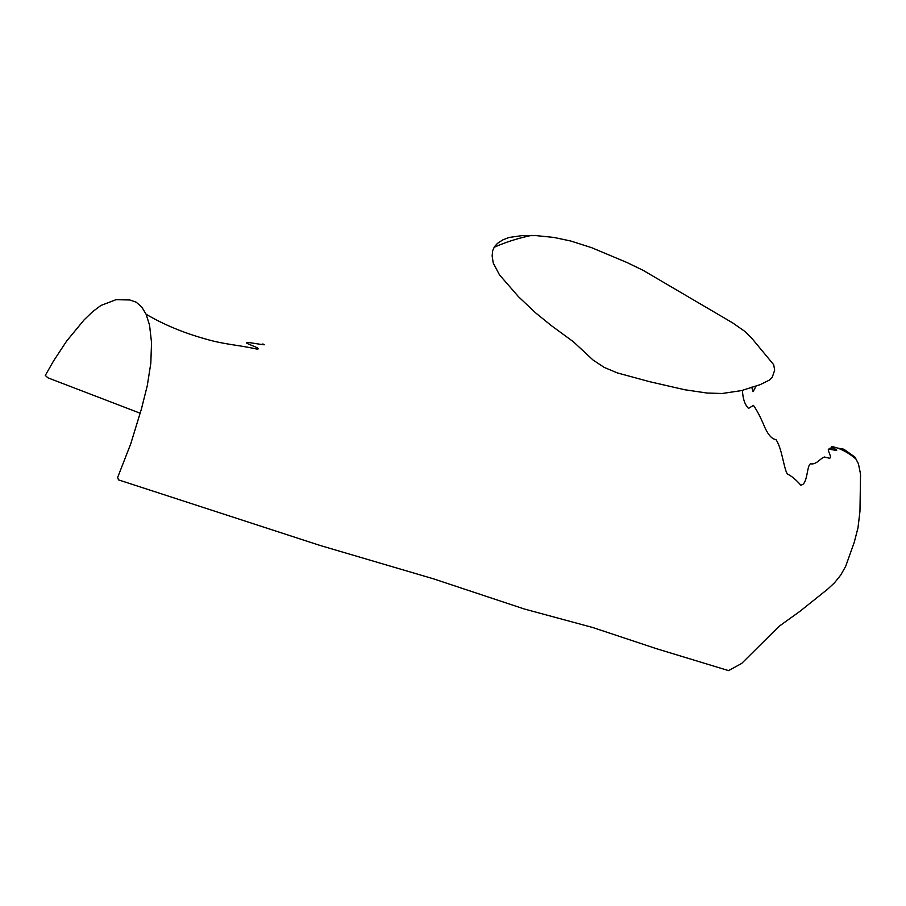 <?xml version="1.0" encoding="UTF-8"?>
<svg xmlns="http://www.w3.org/2000/svg" width="906" height="906" viewBox="0 0 906 906"><rect width="100%" height="100%" fill="white"/><g stroke="black" fill="none" stroke-linecap="round" stroke-linejoin="round"><path stroke-width="1.36" d="M140.226 413.249L47.973 377.859L45.3 375.435L53.443 361.12L66.648 341.064L84.111 319.875L92.639 311.687L100.883 305.481L115.979 299.693L129.762 299.965L136.183 302.185L141.744 307.021L146.115 314.246L149.558 325.197L151.54 342.638L150.815 363.249L147.27 385.741L141.438 408.923L130.747 443.815L117.655 477.439L118.482 479.874L320.112 545.469L433.419 578.809L524.438 609.036L592.739 627.507L656.34 648.651L728.549 670.61L741.663 663.441L779.047 626.329L799.862 611.38L827.778 589.07L834.585 582.694L840.7 575.106L845.683 566.307L854.199 542.456L857.971 527.926L859.964 511.29L860.541 474.098L858.424 463.781L854.913 457.066L843.848 449.217L837.303 447.994M833.384 447.904L830.055 448.119M509.013 237.474L521.799 235.651L536.443 235.639L553.849 237.429L570.757 241.007L591.607 247.666L626.907 262.491L643.067 270.305L732.637 322.876L744.925 331.449L752.127 338.674L773.69 364.699L774.675 370.146L772.354 376.998L769.522 380.022L760.191 384.642L741.516 390.599L722.116 393.498L707.054 393.034L684.8 389.761L649.693 381.709L617.45 372.944L604.268 367.451L593.079 360.056L573.487 341.845L551.063 325.413L535.593 312.842L518.583 296.806L499.523 274.903L493.249 263.057L492.128 255.9L492.705 250.577L494.517 246.636L497.473 243.386L502.717 239.943L509.013 237.474M146.115 314.246C163.624 324.563 183.306 332.774 205.152 338.878C224.643 344.631 237.055 344.676 256.591 349.025C265.435 349.388 238.153 341.505 249.003 342.547L260.6 344.337C269.603 345.628 258.822 343.68 263.272 344.121M494.098 247.304C505.412 242.242 517.847 238.278 531.414 235.413M856.476 459.467C848.492 452.524 840.224 448.21 831.697 446.511C829.534 446.194 840.711 451.46 835.185 450.225L830.757 449.478C823.95 446.533 833.882 458.413 829.183 458.176L824.426 457.009C820.394 458.187 816.408 464.948 810.53 463.804C806.612 465.356 807.835 485.265 800.689 485.038C796.136 479.829 791.663 476.103 787.269 473.872C783.611 467.802 782.014 448.13 775.91 439.523C771.561 439.127 767.416 434.042 763.486 424.268C760.077 416.33 756.737 410.033 753.452 405.367L748.549 408.402C744.823 404.755 742.795 398.731 742.467 390.339M756.046 386.103L753.101 391.698L751.708 387.179"/></g></svg>
